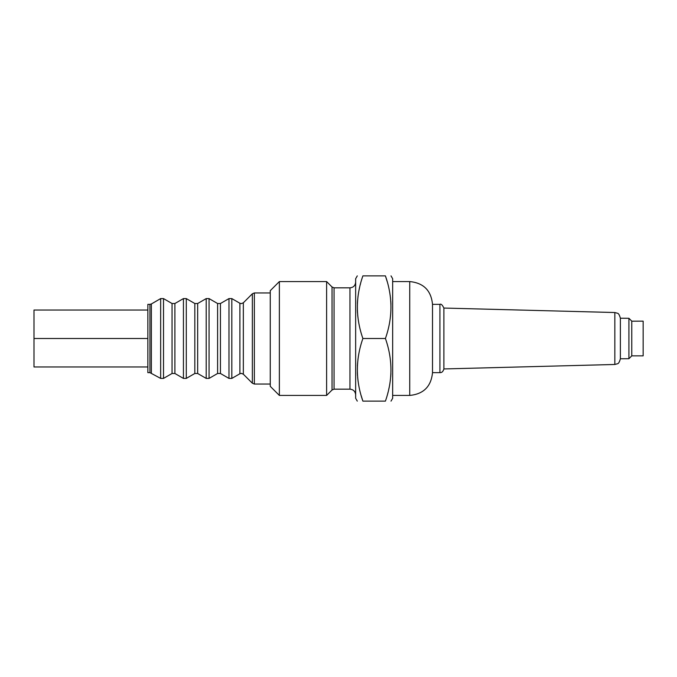 <?xml version="1.0" encoding="UTF-8"?>
<svg xmlns="http://www.w3.org/2000/svg" width="677" height="677" viewBox="0 0 677 677"><rect width="100%" height="100%" fill="white"/><g stroke="black" fill="none" stroke-linecap="round" stroke-linejoin="round"><path stroke-width="1.02" d="M33.994 364.116L33.994 312.884M631.768 321.186L631.768 355.865L643.15 355.865L643.15 321.135L631.768 321.186M631.768 321.135L628.916 318.292L628.916 358.708L620.377 358.776L620.377 318.342M432.51 304.345C431.156 290.509 423.565 282.918 409.737 281.573L409.737 395.427C423.565 394.082 431.156 386.491 432.51 372.655L432.51 304.345L439.915 304.345C441.006 303.635 442.335 304.87 443.892 308.052L443.892 368.948L614.834 364.471L617.441 363.761C618.49 363.718 619.472 362.051 620.377 358.776M147.857 338.5L147.857 304.345L149.939 304.345L149.939 372.655L147.857 372.655L147.857 338.5L33.994 338.5L33.994 310.032L147.857 310.032M279.364 395.427L270.258 386.322L270.258 290.678L279.364 281.573L279.364 395.427L326.619 395.427L326.619 281.573L279.364 281.573M391.01 401.123L392.66 398.279L392.66 278.721L391.01 275.877M390.959 304.269L390.79 301.197M390.654 299.505L390.578 298.769M390.502 298.032L390.409 297.203M390.274 296.188L390.172 295.4M387.117 281.353L385.416 275.877C392.77 275.877 392.77 275.877 385.416 275.877C392.77 296.754 392.77 317.623 385.416 338.5C392.77 359.377 392.77 380.246 385.416 401.123C392.77 401.123 392.77 401.123 385.416 401.123L362.889 401.123C355.543 401.123 355.543 401.123 362.889 401.123C355.543 380.246 355.543 359.377 362.889 338.5C355.543 317.623 355.543 296.754 362.889 275.877C355.543 275.877 355.543 275.877 362.889 275.877L385.416 275.877M357.295 401.123L355.653 398.279L355.653 278.721L357.295 275.877M360.519 283.773L360.367 284.348M359.589 287.581L359.309 288.834M359.259 289.079L359.013 290.281M358.361 293.928L358.277 294.436M357.998 296.416L357.93 296.966M357.591 300.233L357.38 303.457M357.346 310.1L357.515 313.18M357.659 314.864L357.727 315.609M357.803 316.345L357.905 317.174M358.361 356.551L358.277 357.058M357.998 359.038L357.93 359.597M357.591 362.855L357.38 366.079M357.346 372.731L357.515 375.803M357.659 377.495L357.727 378.231M357.803 378.968L357.905 379.797M358.031 380.812L358.141 381.6M361.188 395.647L362.889 401.123M387.786 393.227L387.938 392.652M388.725 389.419L388.996 388.166M389.055 387.921L389.3 386.719M389.944 383.072L390.028 382.564M390.307 380.584L390.375 380.034M390.714 376.767L390.925 373.543M362.889 338.5L385.416 338.5M147.857 366.968L33.994 366.968L33.994 338.5M614.834 364.471L614.834 312.529L617.441 313.239C618.49 313.282 619.472 314.949 620.377 318.224L628.916 318.292M220.44 303.516L220.44 373.484L217.596 373.484L217.596 303.516L220.44 303.516L228.978 298.591L228.978 378.409L231.83 378.409L231.83 298.591L228.978 298.591M197.667 373.484L194.824 373.484L194.824 303.516L197.667 303.516L206.206 298.591L206.206 378.409L197.667 373.484L197.667 303.516M243.339 302.797L243.339 374.203L241.325 373.365L239.895 373.746L239.895 303.254L241.325 303.635L243.339 302.797L252.343 293.793L252.343 383.207L254.357 384.045L254.357 292.955L252.343 293.793M174.894 373.484L172.051 373.484L172.051 303.516L174.894 303.516L183.433 298.591L183.433 378.409L174.894 373.484L174.894 303.516M439.915 304.345L439.915 372.655C440.49 372.519 442.597 373.145 443.892 368.948M217.596 373.484L209.058 378.409L209.058 298.591L206.206 298.591M194.824 373.484L186.285 378.409L186.285 298.591L183.433 298.591M172.051 373.484L163.512 378.409L163.512 298.591L160.661 298.591L160.661 378.409L149.939 372.655M160.661 298.591L151.36 303.965L151.36 373.035M334.057 287.835L349.958 287.835L349.958 389.165L334.057 389.165L334.057 287.835L332.043 286.997L326.619 281.573M334.057 389.165L332.043 390.003L332.043 286.997M432.51 372.655L439.915 372.655M631.768 355.865L628.916 358.708M409.737 281.573L392.66 281.573M217.596 303.516L209.058 298.591M194.824 303.516L186.285 298.591M239.895 303.254L231.83 298.591M172.051 303.516L163.512 298.591M270.258 292.955L254.357 292.955M349.958 389.165C353.419 389.503 355.315 391.399 355.653 394.86M332.043 390.003L326.619 395.427M349.958 287.835C353.419 287.497 355.315 285.601 355.653 282.14M151.36 303.965L149.939 304.345M163.512 378.409L160.661 378.409M270.258 384.045L254.357 384.045M243.339 374.203L252.343 383.207M186.285 378.409L183.433 378.409M239.895 373.746L231.83 378.409M220.44 373.484L228.978 378.409M209.058 378.409L206.206 378.409M409.737 395.427L392.66 395.427M614.834 312.529L443.892 308.052"/></g></svg>
